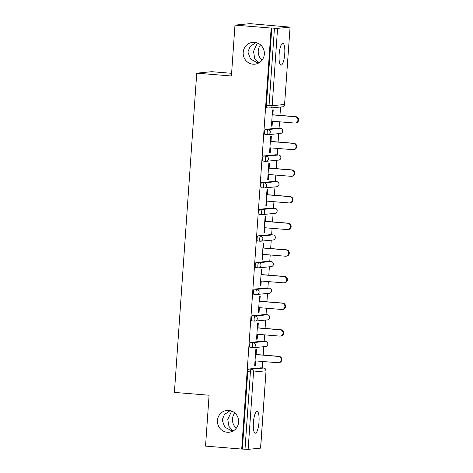 <?xml version="1.0" encoding="UTF-8"?>
<svg xmlns="http://www.w3.org/2000/svg" width="473" height="473" viewBox="0 0 473 473"><rect width="100%" height="100%" fill="white"/><g stroke="black" fill="none" stroke-linecap="round" stroke-linejoin="round"><path stroke-width="0.71" d="M228.796 410.404A10.962 10.595 84.4 0 1 238.629 421.248A10.962 10.595 84.4 0 1 229.098 432.245A10.962 10.595 84.4 0 1 227.265 432.257A10.962 10.595 84.4 0 1 217.432 421.413A10.962 10.595 84.4 0 1 226.969 410.422A10.962 10.595 84.4 0 1 228.796 410.404M254.533 42.339A10.962 10.595 84.4 0 1 264.366 53.177A10.962 10.595 84.4 0 1 254.835 64.174A10.962 10.595 84.4 0 1 253.008 64.186A10.962 10.595 84.4 0 1 243.169 53.348A10.962 10.595 84.4 0 1 252.706 42.351A10.962 10.595 84.4 0 1 254.533 42.339M230.132 410.605L224.397 414.567L222.174 420.012L224.746 427.101L232.562 431.275M233.083 431.004L228.95 426.398L227.785 419.462L231.646 411.055M255.869 42.535L250.134 46.496L247.911 51.941L250.483 59.03L258.299 63.205M258.82 62.933L254.687 58.333L253.522 51.391L257.389 42.984M284.74 53.94A10.962 2.779 94.7 0 0 282.824 43.285A10.962 2.779 94.7 0 0 279.129 54.49A10.962 2.779 94.7 0 0 281.045 65.138A10.962 2.779 94.7 0 0 284.74 53.94M259.003 422.011A10.962 2.779 94.7 0 0 257.087 411.356A10.962 2.779 94.7 0 0 253.392 422.555A10.962 2.779 94.7 0 0 255.302 433.209A10.962 2.779 94.7 0 0 259.003 422.011M236.299 428.248A10.962 10.595 84.4 0 1 234.803 412.947M262.036 60.177A10.962 10.595 84.4 0 1 260.54 44.876M231.604 73.315L211.768 71.695L196.733 73.161L174.407 392.407L209.09 395.233L205.536 446.11L241.709 449.06L271.147 28.067L234.975 25.116L250.01 23.65L290.073 27.127L284.58 104.48L290.073 27.127M262.314 367.929L262.763 361.496M263.213 355.063L263.798 346.703M264.176 341.299L264.626 334.866M265.075 328.433L265.66 320.067M266.039 314.663L266.488 308.236M266.938 301.798L267.523 293.437M267.901 288.033L268.351 281.601M268.8 275.168L269.385 266.807M269.764 261.398L270.213 254.971M270.662 248.538L271.248 240.172M271.626 234.768L272.076 228.335M272.525 221.902L273.11 213.542M273.489 208.138L273.938 201.705M274.387 195.272L274.973 186.912M275.351 181.502L275.8 175.075M276.25 168.642L276.835 160.276M277.213 154.872L277.663 148.439M278.112 142.006L278.698 133.646M279.076 128.242L279.525 121.809M279.975 115.377L280.56 107.01M269.456 108.045L266.873 107.838A2.572 0.65 -85.3 0 1 266.843 107.838A2.572 0.65 -85.3 0 1 266.394 105.337L269.036 105.556L274.446 28.22L277.58 28.356L289.984 27.144M266.394 105.337L271.804 28.002L271.147 28.067M274.446 28.22L271.804 28.002M260.546 448.138L266.045 370.779L260.635 448.114L248.142 449.35L241.709 449.06M196.733 73.161L231.415 75.993L234.975 25.116M271.437 126.013L272.087 126.06L271.431 126.125L272.56 109.907L273.223 109.842L272.874 114.797M272.087 126.06L272.424 121.23M242.365 448.995L247.775 371.66A2.572 0.65 -85.3 0 1 248.609 369.035L261.013 367.823A2.572 0.65 -85.3 0 1 261.043 367.823A2.572 0.65 -85.3 0 1 261.072 367.828M252.694 347.738L250.111 347.525A2.572 0.65 -85.3 0 1 250.081 347.525A2.572 0.65 -85.3 0 1 249.632 345.03A2.572 0.65 -85.3 0 1 250.471 342.405L262.876 341.193A2.572 0.65 -85.3 0 1 262.905 341.193A2.572 0.65 -85.3 0 1 262.935 341.199M254.557 321.102L251.973 320.895A2.572 0.65 -85.3 0 1 251.943 320.895A2.572 0.65 -85.3 0 1 251.494 318.394A2.572 0.65 -85.3 0 1 252.334 315.769L264.738 314.563A2.572 0.65 -85.3 0 1 264.768 314.563A2.572 0.65 -85.3 0 1 264.797 314.569M256.419 294.472L253.835 294.259A2.572 0.65 -85.3 0 1 253.806 294.259A2.572 0.65 -85.3 0 1 253.357 291.764A2.572 0.65 -85.3 0 1 254.196 289.139L266.601 287.927A2.572 0.65 -85.3 0 1 266.63 287.927A2.572 0.65 -85.3 0 1 266.66 287.933M258.282 267.842L255.698 267.629A2.572 0.65 -85.3 0 1 255.668 267.629A2.572 0.65 -85.3 0 1 255.219 265.134A2.572 0.65 -85.3 0 1 256.059 262.509L268.463 261.297A2.572 0.65 -85.3 0 1 268.493 261.297A2.572 0.65 -85.3 0 1 268.522 261.303M260.144 241.206L257.56 240.999A2.572 0.65 -85.3 0 1 257.531 240.999A2.572 0.65 -85.3 0 1 257.081 238.498A2.572 0.65 -85.3 0 1 257.921 235.873L270.325 234.667A2.572 0.65 -85.3 0 1 270.355 234.667A2.572 0.65 -85.3 0 1 270.385 234.667M262.007 214.576L259.423 214.364A2.572 0.65 -85.3 0 1 259.393 214.364A2.572 0.65 -85.3 0 1 258.944 211.869A2.572 0.65 -85.3 0 1 259.783 209.243L272.188 208.031A2.572 0.65 -85.3 0 1 272.217 208.031A2.572 0.65 -85.3 0 1 272.247 208.037M263.869 187.941L261.285 187.734A2.572 0.65 -85.3 0 1 261.256 187.734A2.572 0.65 -85.3 0 1 260.806 185.239A2.572 0.65 -85.3 0 1 261.646 182.613L274.05 181.401A2.572 0.65 -85.3 0 1 274.08 181.401A2.572 0.65 -85.3 0 1 274.109 181.407M265.731 161.311L263.148 161.098A2.572 0.65 -85.3 0 1 263.118 161.098A2.572 0.65 -85.3 0 1 262.669 158.603A2.572 0.65 -85.3 0 1 263.508 155.978L275.913 154.766A2.572 0.65 -85.3 0 1 275.942 154.766A2.572 0.65 -85.3 0 1 275.972 154.772M267.594 134.681L265.01 134.468A2.572 0.65 -85.3 0 1 264.981 134.468A2.572 0.65 -85.3 0 1 264.531 131.973A2.572 0.65 -85.3 0 1 265.371 129.348L277.775 128.136A2.572 0.65 -85.3 0 1 277.805 128.136A2.572 0.65 -85.3 0 1 277.834 128.142M271.011 141.427L271.36 136.478L270.698 136.543L269.569 152.761L270.225 152.696L270.562 147.86M269.149 168.063L269.498 163.108L268.841 163.173L267.706 179.391L268.362 179.326L268.699 174.496M267.286 194.693L267.635 189.744L266.979 189.803L265.844 206.021L266.5 205.962L266.837 201.126M265.424 221.323L265.773 216.374L265.117 216.439L263.981 232.657L264.638 232.592L264.975 227.755M263.562 247.958L263.91 243.004L263.254 243.069L262.119 259.287L262.775 259.222L263.112 254.391M261.699 274.588L262.048 269.64L261.392 269.705L260.256 285.923L260.913 285.858L261.25 281.021M259.837 301.218L260.185 296.269L259.529 296.335L258.394 312.552L259.05 312.487L259.387 307.657M257.974 327.854L258.323 322.899L257.667 322.964L256.532 339.182L257.188 339.117L257.525 334.287M256.112 354.484L256.461 349.535L255.804 349.6L254.669 365.818L255.325 365.753L255.662 360.917M270.225 152.696L269.575 152.643M268.362 179.326L267.712 179.273M266.5 205.962L265.85 205.909M264.638 232.592L263.987 232.539M262.775 259.222L262.125 259.169M260.913 285.858L260.262 285.804M259.05 312.487L258.4 312.434M257.188 339.117L256.537 339.07M255.325 365.753L254.675 365.7M271.774 121.177L294.649 123.045A3.169 3.063 -95.6 0 0 297.937 119.858A3.169 3.063 -95.6 0 0 295.093 116.725L272.217 114.862M295.093 116.725L295.749 116.66A3.169 3.063 84.4 0 1 295.838 122.974L295.182 123.039M295.749 116.66L272.223 114.744M269.912 147.807L292.787 149.675A3.169 3.063 -95.6 0 0 296.074 146.494A3.169 3.063 -95.6 0 0 293.23 143.36L270.355 141.492M293.23 143.36L293.887 143.295A3.169 3.063 84.4 0 1 293.975 149.604L293.319 149.669M293.887 143.295L270.361 141.374M268.049 174.442L290.925 176.305A3.169 3.063 -95.6 0 0 294.212 173.124A3.169 3.063 -95.6 0 0 291.368 169.99L268.493 168.122M291.368 169.99L292.024 169.925A3.169 3.063 84.4 0 1 292.113 176.24L291.457 176.305M292.024 169.925L268.498 168.01M266.187 201.072L289.062 202.941A3.169 3.063 -95.6 0 0 292.349 199.754A3.169 3.063 -95.6 0 0 289.506 196.62L266.63 194.758M289.506 196.62L290.162 196.561A3.169 3.063 84.4 0 1 290.251 202.87L289.594 202.935M290.162 196.561L266.636 194.639M264.324 227.702L287.2 229.571A3.169 3.063 -95.6 0 0 290.487 226.39A3.169 3.063 -95.6 0 0 287.643 223.256L264.768 221.388M287.643 223.256L288.299 223.191A3.169 3.063 84.4 0 1 288.388 229.506L287.732 229.565M288.299 223.191L264.774 221.269M262.462 254.338L285.337 256.206A3.169 3.063 -95.6 0 0 288.625 253.02A3.169 3.063 -95.6 0 0 285.781 249.886L262.905 248.023M285.781 249.886L286.437 249.821A3.169 3.063 84.4 0 1 286.526 256.135L285.869 256.2M286.437 249.821L262.911 247.905M260.599 280.968L283.475 282.836A3.169 3.063 -95.6 0 0 286.762 279.655A3.169 3.063 -95.6 0 0 283.918 276.522L261.043 274.653M283.918 276.522L284.575 276.457A3.169 3.063 84.4 0 1 284.663 282.765L284.007 282.83M284.575 276.457L261.049 274.535M258.737 307.604L281.612 309.466A3.169 3.063 -95.6 0 0 284.9 306.285A3.169 3.063 -95.6 0 0 282.056 303.152L259.18 301.283M282.056 303.152L282.712 303.087A3.169 3.063 84.4 0 1 282.801 309.401L282.144 309.466M282.712 303.087L259.186 301.165M256.874 334.234L279.75 336.102A3.169 3.063 -95.6 0 0 283.037 332.915A3.169 3.063 -95.6 0 0 280.193 329.782L257.318 327.919M280.193 329.782L280.85 329.716A3.169 3.063 84.4 0 1 280.938 336.031L280.282 336.096M280.85 329.716L257.324 327.801M255.012 360.864L277.888 362.732A3.169 3.063 -95.6 0 0 281.175 359.551A3.169 3.063 -95.6 0 0 278.331 356.417L255.455 354.549M278.331 356.417L278.987 356.352A3.169 3.063 84.4 0 1 279.076 362.661L278.42 362.726M278.987 356.352L255.467 354.431M277.58 28.356L272.17 105.692L284.58 104.48A2.572 2.483 84.4 0 1 282.351 106.839A2.572 2.572 0 0 0 284.663 104.462M266.843 107.838L269.486 108.051A2.572 0.65 94.7 0 1 269.036 105.556L272.17 105.692A2.572 2.483 84.4 0 1 269.515 108.051A2.572 0.65 94.7 0 1 269.486 108.051A2.572 2.572 0 0 0 269.947 108.051L282.351 106.839M248.609 369.035L251.252 369.253L263.656 368.041A2.572 2.483 -95.6 0 1 265.956 370.802L253.552 372.015L248.142 449.35M245.008 449.214L250.412 371.879L247.775 371.66M253.552 372.015L250.412 371.879A2.572 0.65 -85.3 0 1 251.252 369.253A2.572 2.483 -95.6 0 1 253.552 372.015M265.371 129.348L268.014 129.561L280.418 128.354L277.775 128.136M280.448 128.354A2.572 0.65 94.7 0 0 280.418 128.354A2.572 2.483 -95.6 0 1 282.718 131.116A2.572 2.483 84.4 0 1 280.489 133.469A2.572 2.572 0 0 0 280.448 128.354L277.805 128.136M264.981 134.468L267.623 134.687A2.572 2.572 0 0 0 268.085 134.681A2.572 2.483 84.4 0 0 270.314 132.328A2.572 2.483 -95.6 0 0 268.014 129.561A2.572 0.65 -85.3 0 0 267.174 132.186A2.572 0.65 94.7 0 0 267.623 134.687A2.572 0.65 94.7 0 0 267.653 134.687A2.572 2.483 84.4 0 0 268.085 134.681L280.489 133.469M263.508 155.978L266.151 156.196L278.556 154.984L275.913 154.766M261.646 182.613L264.289 182.826L276.693 181.614L274.05 181.401M259.783 209.243L262.426 209.456L274.831 208.25L272.188 208.031M257.921 235.873L260.564 236.092L272.968 234.88L270.325 234.667M256.059 262.509L258.701 262.722L271.106 261.51L268.463 261.297M254.196 289.139L256.839 289.358L269.243 288.146L266.601 287.927M252.334 315.769L254.977 315.988L267.381 314.776L264.738 314.563M250.471 342.405L253.114 342.618L265.519 341.411L262.876 341.193M263.721 368.047A2.572 0.65 94.7 0 0 263.686 368.041A2.572 0.65 94.7 0 0 263.656 368.041L261.013 367.823M278.585 154.984A2.572 0.65 94.7 0 0 278.556 154.984A2.572 2.483 -95.6 0 1 280.856 157.746A2.572 2.483 84.4 0 1 278.627 160.105A2.572 2.572 0 0 0 278.585 154.984L275.942 154.766M263.118 161.098L265.761 161.317A2.572 2.572 0 0 0 266.222 161.311A2.572 2.483 84.4 0 0 268.451 158.958A2.572 2.483 -95.6 0 0 266.151 156.196A2.572 0.65 -85.3 0 0 265.312 158.822A2.572 0.65 94.7 0 0 265.761 161.317A2.572 0.65 94.7 0 0 265.791 161.317A2.572 2.483 84.4 0 0 266.222 161.311L278.627 160.105M276.723 181.614A2.572 0.65 94.7 0 0 276.693 181.614A2.572 2.483 -95.6 0 1 278.993 184.381A2.572 2.483 84.4 0 1 276.764 186.734A2.572 2.572 0 0 0 276.723 181.614L274.08 181.401M261.256 187.734L263.899 187.947A2.572 2.572 0 0 0 264.36 187.947A2.572 2.483 84.4 0 0 266.589 185.587A2.572 2.483 -95.6 0 0 264.289 182.826A2.572 0.65 -85.3 0 0 263.449 185.451A2.572 0.65 94.7 0 0 263.899 187.947A2.572 0.65 94.7 0 0 263.928 187.947A2.572 2.483 84.4 0 0 264.36 187.947L276.764 186.734M274.896 208.256A2.572 0.65 94.7 0 0 274.86 208.25A2.572 0.65 94.7 0 0 274.831 208.25A2.572 2.483 -95.6 0 1 277.131 211.011A2.572 2.483 84.4 0 1 274.902 213.364A2.572 2.572 0 0 0 274.86 208.25L272.217 208.031M259.393 214.364L262.036 214.582A2.572 2.572 0 0 0 262.497 214.576A2.572 2.483 84.4 0 0 264.726 212.223A2.572 2.483 -95.6 0 0 262.426 209.456A2.572 0.65 -85.3 0 0 261.587 212.081A2.572 0.65 94.7 0 0 262.036 214.582A2.572 0.65 94.7 0 0 262.066 214.582A2.572 2.483 84.4 0 0 262.497 214.576L274.902 213.364M272.998 234.88A2.572 0.65 94.7 0 0 272.968 234.88A2.572 2.483 -95.6 0 1 275.268 237.641A2.572 2.483 84.4 0 1 273.039 240A2.572 2.572 0 0 0 272.998 234.88L270.355 234.667M257.531 240.999L260.174 241.212A2.572 2.572 0 0 0 260.635 241.206A2.572 2.483 84.4 0 0 262.864 238.853A2.572 2.483 -95.6 0 0 260.564 236.092A2.572 0.65 -85.3 0 0 259.724 238.717A2.572 0.65 94.7 0 0 260.174 241.212A2.572 0.65 94.7 0 0 260.203 241.212A2.572 2.483 84.4 0 0 260.635 241.206L273.039 240M271.171 261.516A2.572 0.65 94.7 0 0 271.135 261.51A2.572 0.65 94.7 0 0 271.106 261.51A2.572 2.483 -95.6 0 1 273.406 264.277A2.572 2.483 84.4 0 1 271.177 266.63A2.572 2.572 0 0 0 271.135 261.51L268.493 261.297M255.668 267.629L258.311 267.842A2.572 2.572 0 0 0 258.772 267.842A2.572 2.483 84.4 0 0 261.001 265.483A2.572 2.483 -95.6 0 0 258.701 262.722A2.572 0.65 -85.3 0 0 257.862 265.347A2.572 0.65 94.7 0 0 258.311 267.842A2.572 0.65 94.7 0 0 258.341 267.842A2.572 2.483 84.4 0 0 258.772 267.842L271.177 266.63M269.273 288.146A2.572 0.65 94.7 0 0 269.243 288.146A2.572 2.483 -95.6 0 1 271.543 290.907A2.572 2.483 84.4 0 1 269.314 293.26A2.572 2.572 0 0 0 269.273 288.146L266.63 287.927M253.806 294.259L256.449 294.478A2.572 2.572 0 0 0 256.91 294.472A2.572 2.483 84.4 0 0 259.139 292.119A2.572 2.483 -95.6 0 0 256.839 289.358A2.572 0.65 -85.3 0 0 255.999 291.983A2.572 0.65 94.7 0 0 256.449 294.478A2.572 0.65 94.7 0 0 256.478 294.478A2.572 2.483 84.4 0 0 256.91 294.472L269.314 293.26M267.411 314.776A2.572 0.65 94.7 0 0 267.381 314.776A2.572 2.483 -95.6 0 1 269.681 317.537A2.572 2.483 84.4 0 1 267.452 319.896A2.572 2.572 0 0 0 267.411 314.776L264.768 314.563M251.943 320.895L254.586 321.108A2.572 2.572 0 0 0 255.048 321.108A2.572 2.483 84.4 0 0 257.277 318.749A2.572 2.483 -95.6 0 0 254.977 315.988A2.572 0.65 -85.3 0 0 254.137 318.613A2.572 0.65 94.7 0 0 254.586 321.108A2.572 0.65 94.7 0 0 254.616 321.108A2.572 2.483 84.4 0 0 255.048 321.108L267.452 319.896M265.584 341.417A2.572 0.65 94.7 0 0 265.548 341.411A2.572 0.65 94.7 0 0 265.519 341.411A2.572 2.483 -95.6 0 1 267.819 344.173A2.572 2.483 84.4 0 1 265.59 346.526A2.572 2.572 0 0 0 265.548 341.411L262.905 341.193M250.081 347.525L252.724 347.744A2.572 2.572 0 0 0 253.185 347.738A2.572 2.483 84.4 0 0 255.414 345.385A2.572 2.483 -95.6 0 0 253.114 342.618A2.572 0.65 -85.3 0 0 252.275 345.243A2.572 0.65 94.7 0 0 252.724 347.744A2.572 0.65 94.7 0 0 252.753 347.744A2.572 2.483 84.4 0 0 253.185 347.738L265.59 346.526M261.043 367.823L263.686 368.041A2.572 2.572 0 0 1 266.045 370.779"/></g></svg>

